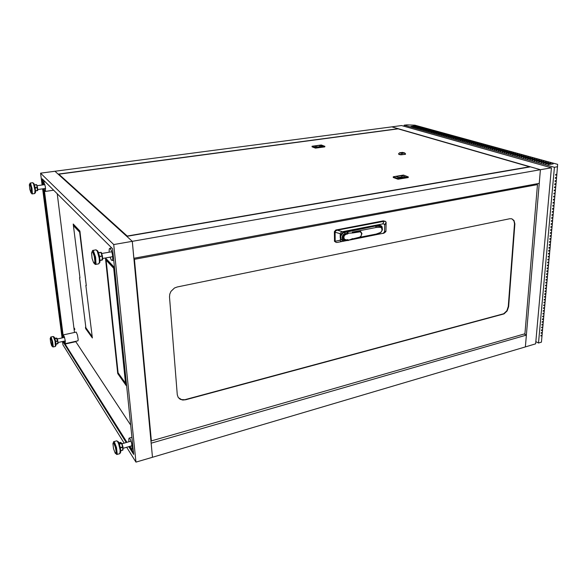 <?xml version="1.0" encoding="UTF-8"?>
<svg xmlns="http://www.w3.org/2000/svg" width="587" height="587" viewBox="0 0 587 587"><rect width="100%" height="100%" fill="white"/><g stroke="black" fill="none" stroke-linecap="round" stroke-linejoin="round"><path stroke-width="0.88" d="M74.835 329.49L74.395 328.199L74.835 329.49M63.293 334.906L76.207 332.132L77.521 335.074L78.225 339.822L77.924 340.812L65.142 343.659L65.289 340.974L64.35 336.777L63.235 334.935L63.161 337.679M110.026 257.121L111.236 259.938L112.322 260.415L112.792 258.148L112.462 254.597L111.435 250.664L110.173 248.433L109.241 248.91L109.087 252.205M129.984 446.289L131.165 448.835L132.126 449.15L131.664 443.156L130.365 439.428L129.353 438.122L128.758 438.951L128.891 441.784M63.902 341.186L65.142 343.659M44.01 188.669L44.795 190.892L45.456 191.303L45.331 186.497L43.746 181.911L43.335 184.861M113.24 442.994L114.612 443.236L116.277 447.661L116.864 452.76L115.793 453.597L115.221 453.201L113.489 448.593L112.924 443.655L113.24 442.994L113.856 443.449L115.323 447.111L116.131 451.491L115.793 453.597M113.284 442.987L113.621 441.703L114.472 442.194L116.49 447.565L117.209 453.766L116.71 454.521L115.837 453.582M92.1 251.823L93.597 252.146L95.329 257.223L95.6 262.565L95.16 263.24L93.715 262.983L92.064 258.441L91.565 253.063L91.998 251.867L92.768 252.293L94.214 256.093L94.903 261.032L94.331 263.394M92.056 251.838L92.607 250.466L93.502 251.009L95.6 257.172L95.938 263.658L95.263 264.473L94.28 263.394M50.394 338.024L51.355 338.207L52.47 341.634L52.896 345.853L51.759 345.904L50.614 342.287L50.203 338.494L50.394 338.024L50.746 338.339L51.649 340.893L52.126 346.249M50.555 337.987L50.753 337.041L51.245 337.393L52.603 341.553L53.175 346.198L52.889 347.005L52.287 346.22M29.643 184.127L30.7 184.435L31.852 188.405L32.146 192.492L31.903 192.976L30.95 192.844L29.783 189.161L29.379 184.729L29.643 184.127L30.04 184.523L30.994 187.502L31.243 193.072M29.783 184.105L30.054 183.107L30.619 183.555L32.014 188.383L32.373 193.343L31.992 193.93L31.39 193.05M398.302 178.543L398.287 179.204L397.81 179.174L397.825 178.521L408.288 176.878L403.496 175.095L393.283 176.746L397.825 178.521M393.319 176.826L393.312 177.377M408.229 176.9L408.214 177.553L408.156 176.922M315.784 147.542L315.762 148.115L315.388 147.52L324.794 146.28L321.309 144.974L312.086 146.214L315.388 147.52M312.086 146.28L312.093 146.787M324.772 146.288L324.706 146.875L324.67 146.31M398.573 153.794L398.933 154.447L400.928 154.851L405.448 154.308L405.536 153.86L403.585 154.542L399.564 154.352L398.573 153.779L399.578 152.781L401.868 153.515L404.648 152.972L402.587 152.378L399.578 152.781M404.582 152.825L405.536 153.86M314.588 146.06L317.398 147.117L322.527 146.405L319.688 145.363L314.588 146.06M396.159 176.54L399.996 177.978L405.683 177.039L401.824 175.616L396.159 176.54M178.441 397.722L181.537 399.6L185.719 399.769L182.777 400.033L180.158 399.219L178.243 397.45L177.259 394.757L169.518 296.861L169.782 294.072L170.949 291.394L174.522 287.997L177.245 286.97L509.839 218.724L511.769 218.768L514.007 220.499L514.85 223.86L508.613 306.656L507.161 310.897L504.028 313.906L185.719 399.769M511.893 218.804L513.941 220.866L514.52 223.75L508.291 306.495L506.838 310.736L503.705 313.744L185.514 399.52M150.61 437.198L150.764 438.871M342.228 241.492L336.652 242.497L334.539 241.433L334.363 231.652L335.757 230.016L383.304 220.888L385.498 221.402L386.07 222.275L384.72 225.122L384.177 224.073L382.959 223.874L341.568 231.894L340.211 233.347L340.174 237.295L340.761 239.129L342.111 240.281M347.012 233.149L347.482 232.533L347.401 233.266L344.679 233.824L343.065 235.739L342.83 238.168L344.231 239.929M348.098 232.76L348.458 233.186L347.746 233.934L347.299 233.303L346.051 233.545L346.337 234.22L344.745 235.145L343.843 236.906L344.334 239.195L346.33 239.863L346.169 240.252L343.945 239.716L343.021 237.735L343.644 235.314L346.051 233.545L343.828 234.088L342.419 235.879L342.148 238.095L342.683 239.327L344.958 240.237M377.969 233.729L380.802 232.547L382.408 229.825L382.166 226.898L381.352 225.856L379.672 225.254L343.975 232.056L341.95 233.09L340.541 235.101L340.277 240.795L341.781 241.543L347.511 240.443M349.419 240.068L383.326 233.252L384.588 231.689L384.72 225.122M335.757 242.292L335.14 241.228L340.174 240.266M340.167 233.729L335.111 232.239L335.698 230.94L337.232 230.192L342.287 231.674M382.731 223.911L384.103 221.262L385.402 221.358M384.602 231.513L385.916 231.219L385.813 231.755L383.891 233.193M347.445 240.112L343.204 240.721L341.003 238.968L340.805 236.011L343.094 232.841L375.115 226.061M360.117 237.243L376.164 234.074L380.743 232.393L382.093 230.353L381.653 227.954L380.354 227.286L376.26 227.492L375.614 226.296L380.699 226.325L381.88 227.507L382.21 229.429M380.743 232.423L375.497 234.558L351.811 239.247M378.644 225.379L380.699 226.325M360.323 231.175L358.848 230.867L352.244 232.136L352.706 232.973L352.538 232.283L360.176 231.095M381.058 226.531L380.171 225.313M347.445 239.988L347.761 240.421L346.242 240.193M346.33 239.863L347.952 239.628L348.311 240.281L347.467 240.266M120.805 450.633L123.013 449.928L122.969 447.125M122.962 446.964L122.705 447.331L122.962 446.964M120.445 447.976L122.705 447.331L122.771 450.185L122.969 446.949L121.898 443.383L119.381 444.036M119.286 443.772L121.898 443.383M120.944 442.635L118.897 442.825L120.504 442.363L121.48 443.17L122.639 446.956L120.372 447.61M119.425 444.22L120.731 450.016L120.24 452.68M118.728 444.051L117.627 441.578L116.718 440.808L118.42 441.879L120.276 447.177L120.797 452.012L119.821 453.648L120.174 450.31L118.728 444.051M122.764 450.185L120.805 450.728L122.764 450.185M120.46 442.378L121.869 443.31L122.954 446.927M102.615 259.659L102.417 256.086M99.57 256.277L102.417 255.932L99.651 256.695M100.047 260.239L102.63 259.623L102.431 255.998L101.243 252.447M102.38 255.881L101.155 252.307L98.55 252.601M96.928 250.554L98.499 252.549L99.585 256.46L99.973 261.516L99.298 262.895M96.019 249.857L97.809 251.009L99.599 256.424L99.944 262.176L98.711 263.864L99.401 262.162L99.203 258.141L97.288 251.199L96.019 249.857L92.702 250.436M98.631 252.806L100.905 252.395L102.109 256.101L102.321 259.938L100.054 260.445L102.277 260.041M54.921 338.567L57.078 338.354L54.973 338.728M55.64 341.326L57.827 340.937L56.998 338.237L54.833 338.31M58.062 343.446L57.842 341.04M56.044 344.004L58.047 343.483L57.842 341.003L55.699 341.619M53.821 337.129L54.364 337.29L55.42 340.365L55.89 345.692M55.42 346.411L55.031 341.018L53.241 336.483L54.386 337.268L55.589 341.076L56.081 344.796L55.42 346.411M56.359 338.017L57.57 340.966L57.834 343.666L56.051 344.129L57.812 343.74M35.154 187.642L37.509 187.451L35.213 187.957M35.558 190.753L37.751 190.364L37.517 187.48L36.702 184.788L34.508 185.015M36.365 184.612L34.464 184.868L36.717 184.788L37.502 190.628L35.565 190.929M37.759 190.32L37.517 187.539M33.364 183.415L34.369 184.641L35.198 187.943L35.536 192.088L35.029 192.741M32.755 182.718L33.943 183.57L35.198 187.906L35.528 192.433L34.692 193.563L34.978 190.386L33.54 183.819L32.755 182.718L30.128 183.078M348.443 240.068L359.721 237.148L361.122 235.893L361.629 233.428L360.286 231.792L352.824 232.958M347.577 239.621L345.882 240.296L344.085 239.856M352.677 238.623L348.157 240.443M352.802 238.586L347.93 240.575M359.163 237.331L352.706 238.916M376.26 227.492L358.613 230.904L359.2 231.726M352.618 238.975L358.973 237.72L360.807 236.664L361.93 233.582L360.469 231.241M42.11 185.03L40.554 173.136L113.761 244.559L132.273 241.316L133.865 258.302L539.24 183.393L540.4 169.731L551.42 167.801L535.66 343.865L525.365 346.91L540.4 169.731L391.83 126.836L54.951 171.235L132.273 241.316L152.481 457.251L135.942 462.145L126.66 447.243M551.42 167.801L401.486 125.567L391.83 126.836L398.228 128.685L58.106 174.097L54.951 171.235L40.554 173.136M126.08 384.214L118.405 373.259M114.105 267.731L106.364 259.564L106.284 258.838M92.203 336.769L86.245 328.243M79.993 231.748L74.065 225.496L73.984 224.836M124.114 443.141L62.934 344.826L62.501 341.495M62.039 337.929L42.609 188.86M113.761 244.559L135.942 462.145M128.795 446.634L133.653 454.382L112.543 248.749L42.191 178.786L42.983 184.905M63.308 341.311L63.469 342.522L126.227 442.539M43.482 188.743L62.846 337.752M42.946 179.534L43.321 182.462M44.23 189.432L63.117 335.133M63.91 341.216L64.064 342.39L126.953 442.334M129.522 446.421L133.484 452.716M64.064 342.39L63.469 342.522M118.06 372.503L117.547 371.784L111.779 317.508L112.293 318.154L118.06 372.503M117.745 373.662L117.576 372.099L126.058 383.971L126.22 385.571L117.745 373.662L118.427 373.493M105.667 260.048L106.188 260.599L112.256 317.824L111.743 317.178L105.667 260.048M126.022 383.649L125.479 382.885L119.763 327.392L120.313 328.067L126.022 383.649M120.276 327.729L119.726 327.054L113.695 268.545L114.245 269.132L120.276 327.729M105.631 259.696L105.447 257.957L114.025 266.99L114.208 268.773L105.631 259.696L106.364 259.564M85.856 327.458L79.597 277.695L85.856 327.458M85.651 328.595L85.482 327.172L92.181 336.549L92.35 338.002L85.651 328.595L86.274 328.463M73.441 225.914L79.971 277.9L73.441 225.914M92.144 336.256L85.871 285.458L92.144 336.256M86.267 285.678L79.707 232.547L80.14 233.002L86.267 285.678M73.404 225.599L73.221 224.036L79.913 231.08L80.103 232.679L73.404 225.599L74.065 225.496M130.637 424.951L75.569 341.333M74.468 332.469L57.233 193.747M65.106 344.055L75.62 341.707M119.726 327.054L120.196 326.952M125.479 382.885L125.934 382.768M111.743 317.178L112.183 317.09M117.547 371.784L117.972 371.681M526.37 335.118L525.365 346.91L152.481 457.251L151.167 443.163L526.37 335.118L524.257 333.996M126.821 236.363L530.457 166.862L540.4 169.731L132.273 241.316L126.821 236.363M404.091 126.3L404.12 125.214L406.879 124.855L414.848 125.156L557.65 164.367L556.872 174.288L555.669 174.5L555.61 175.131L556.814 174.911L556.836 174.288M404.12 125.214L554.429 167.273L538.477 343.035L541.412 342.162L542.006 335.654L540.876 335.984L540.928 335.441L542.058 335.111L542.263 332.932L541.126 333.262L541.177 332.712L542.307 332.389L542.513 330.202L541.375 330.532L541.427 329.982L542.564 329.659L542.762 327.465L541.632 327.788L541.676 327.238L542.814 326.915L543.019 324.721L541.882 325.044L541.933 324.494L543.063 324.171L543.269 321.97L542.131 322.292L542.183 321.742L543.32 321.419L543.525 319.211L542.388 319.533L542.439 318.976L543.577 318.66L543.775 316.444L542.637 316.767L542.689 316.21L543.826 315.894L544.032 313.671L542.894 313.986L542.946 313.436L544.083 313.12L544.288 310.897L543.151 311.205L543.195 310.655L544.34 310.34L544.545 308.109L543.401 308.417L543.452 307.859L544.597 307.551L544.802 305.313L543.657 305.622L543.709 305.064L544.853 304.756L545.059 302.518L543.914 302.826L543.966 302.261L545.11 301.953L545.323 299.708L544.171 300.016L544.222 299.451L545.374 299.143L545.58 296.89L544.428 297.198L544.479 296.633L545.631 296.325L545.837 294.072L544.692 294.373L544.743 293.808L545.888 293.507L546.101 291.24L544.949 291.541L545 290.976L546.152 290.675L546.358 288.4L545.206 288.701L545.264 288.136L546.416 287.835L546.622 285.561L545.47 285.854L545.521 285.282L546.673 284.988L546.886 282.707L545.734 283L545.785 282.428L546.937 282.134L547.15 279.845L545.991 280.138L546.042 279.566L547.201 279.273L547.414 276.983L546.255 277.277L546.306 276.697L547.466 276.411L547.678 274.107L546.519 274.4L546.57 273.821L547.73 273.535L547.942 271.231L546.783 271.517L546.835 270.937L547.994 270.651L548.207 268.34L547.047 268.626L547.099 268.046L548.265 267.76L548.478 265.441L547.311 265.728L547.363 265.148L548.529 264.862L548.742 262.536L547.583 262.822L547.634 262.235L548.794 261.956L549.014 259.63L547.847 259.909L547.898 259.322L549.065 259.043L549.278 256.71L549.307 256.13L548.17 256.402L548.111 256.989L549.278 256.71M549.337 256.123L549.579 253.202M550.092 247.905L550.144 247.318L548.977 247.589L548.918 248.176L550.092 247.905L549.872 250.26L548.706 250.532L548.654 251.119L549.821 250.847L549.601 253.195L548.434 253.474L548.383 254.061L549.549 253.782M550.144 247.318L550.393 244.375M550.635 241.998L550.687 241.404L549.513 241.675L549.461 242.27L550.635 241.998L550.415 244.368L549.249 244.632L549.19 245.227L550.364 244.955M550.687 241.404L550.936 238.447M552.837 218.056L552.895 217.454L551.714 217.704L551.655 218.305L552.837 218.056L552.616 220.477L551.435 220.727L551.376 221.328L552.558 221.079L552.338 223.493L551.156 223.742L551.105 224.344L552.286 224.095L552.059 226.494L550.885 226.751L550.826 227.352L552.007 227.096L551.787 229.495L550.606 229.752L550.555 230.353L551.729 230.089L551.509 232.481L550.335 232.745L550.276 233.34L551.457 233.083L551.237 235.468L550.063 235.725L550.004 236.326L551.178 236.062L550.966 238.439L549.792 238.704L549.733 239.298L550.907 239.034M552.895 217.454L553.145 214.431M554.524 199.763L554.583 199.147L553.387 199.389L553.336 199.998L554.524 199.763L554.297 202.222L553.108 202.456L553.049 203.073L554.238 202.838L554.018 205.281L552.829 205.523L552.771 206.14L553.959 205.898L553.732 208.341L552.55 208.583L552.492 209.192L553.68 208.95L553.453 211.386L552.264 211.628L552.213 212.237L553.402 211.995L553.174 214.424L551.993 214.673L551.934 215.275L553.115 215.033M554.583 199.147L554.832 196.08M556.814 174.911L556.579 177.421L555.383 177.641L555.324 178.272L556.527 178.052L556.293 180.554L555.097 180.774L555.038 181.398L556.234 181.178L556.006 183.672L554.81 183.9L554.752 184.523L555.948 184.296L555.72 186.783L554.524 187.011L554.466 187.635L555.662 187.407L555.434 189.887L554.238 190.115L554.179 190.738L555.375 190.511L555.148 192.984L553.952 193.218L553.901 193.835L555.089 193.6L554.862 196.073L553.673 196.307L553.614 196.924L554.81 196.689M554.429 167.273L557.569 166.723M542.043 335.118L542.006 335.654M556.527 178.052L556.549 177.428M556.234 181.178L556.263 180.561M555.948 184.296L555.97 183.68M555.662 187.407L555.684 186.791M555.375 190.511L555.405 189.895M555.089 193.6L555.119 192.991M554.238 202.838L554.267 202.229M553.959 205.898L553.989 205.289M553.68 208.95L553.702 208.341M553.402 211.995L553.424 211.393M552.558 221.079L552.587 220.485M552.286 224.095L552.308 223.493M552.007 227.096L552.037 226.501M551.729 230.089L551.758 229.502M551.457 233.083L551.486 232.489M551.178 236.062L551.208 235.475M549.821 250.847L549.85 250.267M549.043 259.05L549.014 259.63M548.772 261.963L548.742 262.536M548.507 264.869L548.478 265.441M548.236 267.767L548.207 268.34M547.972 270.658L547.942 271.231M547.708 273.542L547.678 274.107M547.444 276.411L547.414 276.983M547.179 279.28L547.15 279.845M546.915 282.142L546.886 282.707M546.651 284.996L546.622 285.561M546.394 287.843L546.358 288.4M546.13 290.675L546.101 291.24M545.873 293.507L545.837 294.072M545.609 296.332L545.58 296.89M545.352 299.15L545.323 299.708M545.096 301.96L545.059 302.518M544.831 304.763L544.802 305.313M544.575 307.559L544.545 308.109M544.318 310.347L544.288 310.897M544.068 313.128L544.032 313.671M543.811 315.901L543.775 316.444M543.555 318.668L543.525 319.211M543.298 321.427L543.269 321.97M543.048 324.178L543.019 324.721M542.799 326.922L542.762 327.465M542.542 329.659L542.513 330.202M542.293 332.396L542.263 332.932M541.405 335.302L540.913 335.625M541.654 332.58L541.163 332.902M541.904 329.843L541.412 330.173M542.153 327.106L541.662 327.436M542.41 324.362L541.911 324.692M542.659 321.603L542.168 321.94M542.916 318.844L542.417 319.181M543.166 316.077L542.667 316.422M543.423 313.304L542.924 313.649M543.679 310.523L543.18 310.868M543.929 307.735L543.437 308.08M544.186 304.939L543.687 305.291M544.442 302.129L543.944 302.488M544.707 299.319L544.2 299.678M544.963 296.501L544.465 296.868M545.22 293.683L544.721 294.043M545.484 290.851L544.978 291.218M545.741 288.012L545.235 288.378M546.005 285.165L545.499 285.539M546.262 282.31L545.763 282.685M546.526 279.449L546.02 279.823M546.791 276.58L546.284 276.961M547.055 273.703L546.548 274.085M547.319 270.82L546.813 271.209M547.583 267.929L547.077 268.318M547.847 265.031L547.341 265.419M548.119 262.125L547.605 262.521M548.383 259.205L547.876 259.608M548.141 256.688L548.654 256.284M548.412 253.76L548.918 253.357M548.676 250.832L549.19 250.422M548.948 247.89L549.461 247.472M549.219 244.94L549.733 244.522M549.491 241.983L550.004 241.565M549.762 239.019L550.276 238.593M550.034 236.047L550.547 235.622M550.305 233.061L550.819 232.635M550.577 230.075L551.098 229.642M550.855 227.081L551.369 226.648M551.127 224.073L551.648 223.64M551.406 221.064L551.919 220.624M551.677 218.041L552.198 217.601M551.956 215.018L552.477 214.571M552.235 211.98L552.756 211.525M552.514 208.935L553.035 208.48M552.793 205.883L553.314 205.428M553.071 202.823L553.6 202.361M553.358 199.756L553.879 199.287M553.636 196.674L554.157 196.212M553.923 193.593L554.444 193.123M554.201 190.496L554.73 190.027M554.488 187.4L555.009 186.915M554.774 184.289L555.295 183.804M555.06 181.17L555.581 180.686M555.346 178.037L555.867 177.553M555.632 174.904L556.16 174.412M556.058 174.434L556.021 174.838M555.772 177.567L555.735 177.971M555.485 180.701L555.449 181.097M555.199 183.826L555.163 184.215M554.913 186.937L554.876 187.326M554.627 190.041L554.59 190.423M554.341 193.138L554.304 193.519M554.055 196.227L554.025 196.601M553.776 199.309L553.739 199.675M491.51 146.691L486.491 147.469L491.502 146.86M487.643 145.627L482.631 146.39L487.628 145.796M483.813 144.571L478.823 145.334L483.805 144.74M480.034 143.529L475.059 144.285L480.019 143.69M553.189 163.67L547.928 164.58L553.167 163.883M548.574 162.401L543.327 163.303L548.552 162.614M544.01 161.146L538.785 162.034L543.995 161.352M539.512 159.906L534.295 160.787L539.49 160.112M535.065 158.681L529.87 159.554L535.043 158.879M530.67 157.47L525.49 158.329L530.655 157.668M526.334 156.281L521.168 157.125L526.319 156.472M522.048 155.1L516.905 155.937L522.034 155.291M517.815 153.933L512.686 154.763L517.8 154.124M513.632 152.781L508.518 153.603L513.618 152.965M509.501 151.644L504.409 152.459L509.487 151.828M505.422 150.521L500.344 151.329L505.407 150.698M501.386 149.414L496.323 150.206L501.379 149.59M497.402 148.313L492.354 149.098L497.387 148.489M459.988 138.011L455.101 138.723L459.981 138.165M458.227 137.527L453.347 138.231L458.22 137.674M456.473 137.042L451.601 137.747L456.466 137.189M454.727 136.566L449.869 137.263L454.72 136.712M452.995 136.089L448.145 136.786L452.988 136.235M451.271 135.612L446.428 136.309L451.264 135.758M449.561 135.142L444.719 135.832L449.554 135.289M447.852 134.672L443.024 135.355L447.852 134.819M446.157 134.203L441.336 134.885L446.157 134.35M444.476 133.741L439.663 134.423L444.469 133.88M442.796 133.278L437.99 133.953L442.789 133.418M441.131 132.823L436.332 133.491L441.123 132.963M439.472 132.361L434.681 133.036L439.465 132.501M437.821 131.914L433.037 132.574L437.814 132.046M436.178 131.459L431.401 132.119L436.178 131.598M434.549 131.011L429.779 131.671L434.541 131.143M432.927 130.563L428.165 131.217L432.92 130.696M431.313 130.116L426.558 130.769L431.306 130.248M429.706 129.676L424.959 130.321L429.699 129.808M428.106 129.235L423.366 129.881L428.099 129.367M426.514 128.795L421.789 129.441L426.514 128.927M424.937 128.362L420.211 129.001L424.929 128.494M423.359 127.929L418.648 128.568L423.359 128.061M421.796 127.496L417.093 128.135L421.796 127.628M420.241 127.071L415.545 127.702L420.241 127.196M418.692 126.645L414.004 127.269L418.692 126.77M417.152 126.22L412.47 126.843L417.152 126.344M415.618 125.801L410.944 126.418L415.618 125.926M476.292 142.502L471.339 143.243L476.284 142.663M474.443 141.995L469.49 142.729L474.428 142.149M472.601 141.482L467.656 142.223L472.586 141.643M470.767 140.983L465.829 141.709L470.759 141.137M468.94 140.476L464.016 141.203L468.932 140.631M467.135 139.977L462.211 140.704L467.12 140.132M465.33 139.486L460.421 140.205L465.322 139.64M463.539 138.994L458.638 139.706L463.532 139.141M461.756 138.503L456.862 139.214L461.749 138.649M495.428 147.77L490.387 148.555L495.413 147.939M499.39 148.863L494.335 149.648L499.376 149.032M503.397 149.964L498.326 150.764L503.389 150.14M507.454 151.079L502.369 151.886L507.447 151.263M511.563 152.209L506.456 153.031L511.548 152.393M515.716 153.354L510.595 154.183L515.702 153.545M519.928 154.513L514.792 155.35L519.913 154.704M524.184 155.687L519.033 156.531L524.169 155.878M528.498 156.876L523.325 157.727L528.476 157.067M532.857 158.079L527.669 158.938L532.842 158.27M537.281 159.29L532.071 160.163L537.259 159.495M541.75 160.522L536.533 161.41L541.735 160.728M546.284 161.77L541.045 162.665L546.262 161.975M550.87 163.032L545.624 163.942L550.855 163.245M478.156 143.015L473.195 143.764L478.148 143.177M481.92 144.05L476.938 144.806L481.905 144.211M485.72 145.099L480.724 145.862L485.713 145.26M489.573 146.156L484.554 146.926L489.558 146.324M493.462 147.227L488.435 148.005L493.454 147.403M538.477 343.035L535.865 341.641M106.746 259.322L106.819 260.048M108.969 261.663L109.043 262.396M111.383 264.862L111.303 264.121M398.147 128.824L58.817 174.156L127.269 236.018L529.569 166.803L398.147 128.824M58.898 174.809L58.817 174.156M398.287 179.204L408.134 177.567M393.312 177.479L397.81 179.174M315.791 148.107L324.67 146.882M312.093 146.845L315.395 148.093M403.269 152.679L400.539 153.082L403.262 152.84M320.311 146.713L316.364 146.948M319.702 146.486L319.688 145.363M403.225 177.443L401.787 176.914L397.913 177.553M401.787 176.914L401.824 175.616M535.696 184.054L537.472 184.604L134.438 259.322L133.917 258.823M150.888 440.177L151.395 440.925L524.925 333.805L537.472 184.604M151.395 440.925L134.438 259.322M334.355 231.843L335.111 232.239L335.14 241.228L334.392 240.817M383.304 220.888L384.103 221.262L337.232 230.192L336.476 229.796M385.916 231.219L386.077 222.473M376.164 234.074L375.497 234.558M345.127 233.516L343.975 232.056M380.097 227.286L379.496 226.09L378.182 225.467M345.053 240.259L344.444 240.707M379.378 233.252L380.002 232.782M352.706 232.973L348.458 233.186M347.585 233.978L346.337 234.22M112.08 260.555L113.724 260.254M109.732 248.279L111.713 247.927M131.906 449.356L133.102 449.011M129.162 438.107L131.906 437.337M45.309 191.406L53.688 190.225M43.621 181.889L45.111 181.684M116.718 440.808L113.724 441.651M119.821 453.648L116.82 454.514M131.077 441.167L122.008 443.735M132.17 445.665L123.021 448.285M98.711 263.864L95.402 264.473M111.787 251.72L101.624 253.54M112.726 256.629L102.564 258.478M57.834 340.952L57.086 338.376M53.241 336.483L50.82 337.011M55.339 346.455L52.918 346.998M64.541 337.378L57.262 338.978M65.274 340.878L57.981 342.492M56.198 338.009L54.826 338.31M37.509 187.451L36.739 184.846M34.692 193.563L32.072 193.937M44.928 184.641L37.003 185.734M45.603 188.442L37.693 189.55M408.281 177.501L408.295 176.848M393.246 177.428L393.261 176.775M312.057 146.816L312.049 146.251M324.816 146.823L324.809 146.258M337.232 242.438L342.258 241.484M384.001 233.171L382.68 233.479M342.346 240.421L341.869 240.164M382.181 229.781L382.218 229.356M381.014 232.173L380.699 232.467"/></g></svg>
